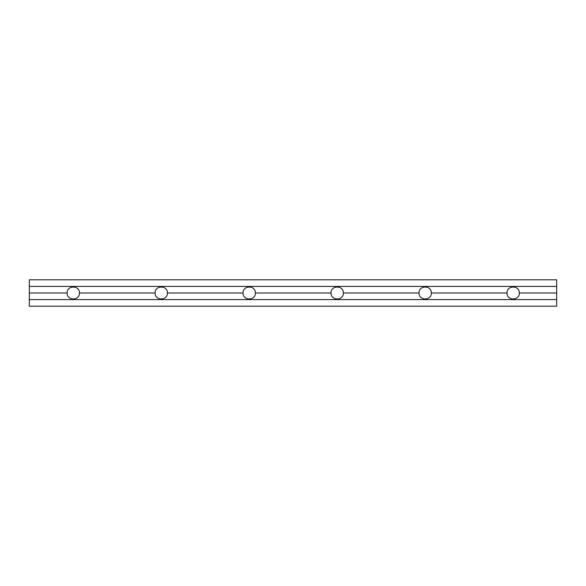 <?xml version="1.0" encoding="UTF-8"?>
<svg xmlns="http://www.w3.org/2000/svg" width="586" height="586" viewBox="0 0 586 586"><rect width="100%" height="100%" fill="white"/><g stroke="black" fill="none" stroke-linecap="round" stroke-linejoin="round"><path stroke-width="0.88" d="M79.447 293C79.74 300.911 66.833 300.911 67.126 293C66.833 285.089 79.74 285.089 79.447 293L155.1 293C154.807 285.089 167.713 285.089 167.42 293L243.073 293C242.78 285.089 255.686 285.089 255.393 293L331.046 293C330.753 285.089 343.66 285.089 343.367 293L419.019 293C418.726 285.089 431.633 285.089 431.34 293L506.993 293C506.7 285.089 519.606 285.089 519.313 293C519.606 300.911 506.7 300.911 506.993 293M431.34 293C431.633 300.911 418.726 300.911 419.019 293M343.367 293C343.66 300.911 330.753 300.911 331.046 293M255.393 293C255.686 300.911 242.78 300.911 243.073 293M167.42 293C167.713 300.911 154.807 300.911 155.1 293M29.3 293L29.3 299.6L556.7 299.6L556.7 279.8L29.3 279.8L29.3 293L67.126 293M519.313 293L556.7 293M29.3 286.4L556.7 286.4M29.3 299.6L29.3 306.2L556.7 306.2L556.7 299.6"/></g></svg>
